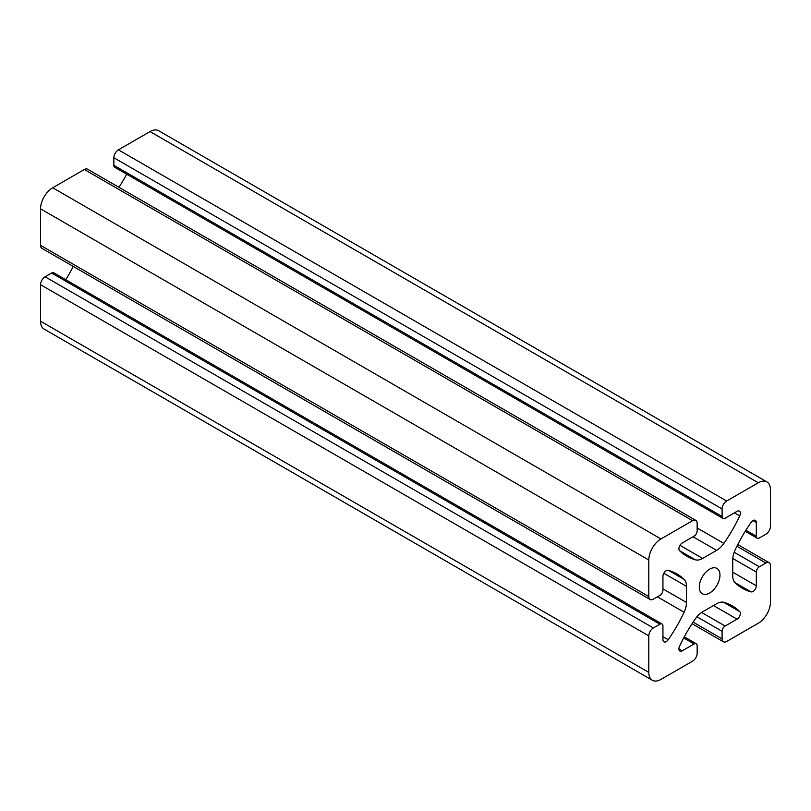 <?xml version="1.0" encoding="UTF-8"?>
<svg xmlns="http://www.w3.org/2000/svg" width="811" height="811" viewBox="0 0 811 811"><rect width="100%" height="100%" fill="white"/><g stroke="black" fill="none" stroke-linecap="round" stroke-linejoin="round"><path stroke-width="1.22" d="M709.625 569.15A14.618 8.445 -60 0 1 716.934 568.42A14.618 8.445 -60 0 1 719.175 580.139A14.618 8.445 -60 0 1 709.625 593.023A14.618 8.445 -60 0 1 702.316 593.753A14.618 8.445 -60 0 1 700.075 582.034A14.618 8.445 -60 0 1 709.625 569.15M751.057 522.436A4.663 2.686 -60 0 1 753.013 520.571A4.663 2.686 -60 0 1 755.345 520.338A4.663 2.686 -60 0 1 756.308 522.466L756.308 536.223A4.298 2.484 -60 0 0 757.2 538.19A4.298 2.484 -60 0 0 759.349 537.977L765.888 534.206A6.447 3.72 120 0 0 770.45 526.298L770.45 489.783A17.203 9.935 120 0 0 766.892 481.906A17.203 9.935 120 0 0 758.285 482.758L726.656 501.016A6.447 3.72 120 0 0 722.094 508.923L722.094 516.465A4.298 2.484 -60 0 0 722.986 518.442A4.298 2.484 -60 0 0 725.135 518.229L737.047 511.346A4.663 2.686 -60 0 1 739.379 511.123A4.663 2.686 -60 0 1 739.703 515.877A107.528 62.082 -60 0 1 723.858 543.4A17.203 9.935 -60 0 1 716.6 550.365L702.65 558.424A17.203 9.935 -60 0 1 695.392 559.833A107.528 62.082 -60 0 1 687.008 556.316A107.528 62.082 -60 0 1 679.547 550.608A4.663 2.686 -60 0 1 679.263 546.796A4.663 2.686 -60 0 1 682.203 543.015L694.115 536.132A4.298 2.484 -60 0 0 697.156 530.87L697.156 523.318A6.447 3.72 120 0 0 695.818 520.368A6.447 3.72 120 0 0 692.594 520.682L660.965 538.94A17.203 9.935 120 0 0 648.8 560.016L648.8 596.541A6.447 3.72 120 0 0 650.138 599.491A6.447 3.72 120 0 0 653.362 599.167L659.901 595.396A4.298 2.484 -60 0 0 662.942 590.124L662.942 576.378A4.663 2.686 -60 0 1 666.236 570.67A4.663 2.686 -60 0 1 668.193 570.275A107.528 62.082 -60 0 1 676.861 573.884A107.528 62.082 -60 0 1 684.109 579.378A17.203 9.935 -60 0 1 686.511 586.373L686.511 602.482A17.203 9.935 -60 0 1 684.109 612.254A107.528 62.082 -60 0 1 668.193 639.737A4.663 2.686 -60 0 1 663.905 641.836A4.663 2.686 -60 0 1 662.942 639.697L662.942 625.95A4.298 2.484 -60 0 0 662.05 623.973A4.298 2.484 -60 0 0 659.901 624.196L653.362 627.967A6.447 3.72 120 0 0 648.8 635.865L648.8 672.39A17.203 9.935 120 0 0 652.358 680.267A17.203 9.935 120 0 0 660.965 679.415L692.594 661.158A6.447 3.72 120 0 0 697.156 653.25L697.156 645.698A4.298 2.484 -60 0 0 696.264 643.731A4.298 2.484 -60 0 0 694.115 643.944L682.203 650.817A4.663 2.686 -60 0 1 679.871 651.051A4.663 2.686 -60 0 1 679.547 646.286A107.528 62.082 -60 0 1 695.392 618.773A17.203 9.935 -60 0 1 702.65 611.798L716.6 603.749A17.203 9.935 -60 0 1 723.858 602.33A107.528 62.082 -60 0 1 732.242 605.858A107.528 62.082 -60 0 1 739.703 611.565A4.663 2.686 -60 0 1 739.987 615.367A4.663 2.686 -60 0 1 737.047 619.158L725.135 626.031A4.298 2.484 -60 0 0 722.094 631.303L722.094 638.855A6.447 3.72 120 0 0 723.432 641.805A6.447 3.72 120 0 0 726.656 641.491L758.285 623.223A17.203 9.935 120 0 0 770.45 602.157L770.45 565.632A6.447 3.72 120 0 0 769.112 562.682A6.447 3.72 120 0 0 765.888 562.996L759.349 566.777A4.298 2.484 -60 0 0 756.308 572.039L756.308 585.795A4.663 2.686 -60 0 1 754.504 590.236A4.663 2.686 -60 0 1 751.057 591.888A107.528 62.082 -60 0 1 742.389 588.289A107.528 62.082 -60 0 1 735.141 582.785A17.203 9.935 -60 0 1 732.738 575.79L732.738 559.691A17.203 9.935 -60 0 1 735.141 549.919A107.528 62.082 -60 0 1 751.057 522.436M662.05 623.973L53.8 272.81A4.298 2.484 120 0 0 51.651 273.023L45.112 276.794A6.447 3.72 120 0 0 40.55 284.702L40.55 321.217A17.203 9.935 120 0 0 44.108 329.094L652.358 680.267M73.243 266.424A107.528 62.082 -60 0 1 65.762 279.714M695.818 520.368L87.568 169.195A6.447 3.72 120 0 0 84.344 169.509L52.715 187.777A17.203 9.935 120 0 0 40.55 208.843L40.55 245.368A6.447 3.72 120 0 0 41.888 248.318L650.138 599.491M126.698 174.172A107.528 62.082 -60 0 1 118.923 187.3M766.892 481.906L158.642 130.733A17.203 9.935 120 0 0 150.035 131.585L118.406 149.842A6.447 3.72 120 0 0 113.844 157.75L113.844 165.302A4.298 2.484 120 0 0 114.736 167.269L722.986 518.442M745.897 530.212L756.308 536.223M756.308 522.466L753.013 520.571M734.948 582.592L751.057 591.888M732.738 572.191L756.308 585.795M756.308 572.039L732.779 558.465M734.178 552.24L759.349 566.777M765.888 562.996L736.905 546.269M722.094 638.855L693.111 622.118M722.094 631.303L696.923 616.765M701.606 612.457L725.135 626.031M737.047 619.158L713.477 605.553M723.594 602.259L739.703 611.565M678.908 648.922L682.203 650.817M694.115 643.944L683.703 637.933M648.8 672.39L40.55 321.217M648.8 635.865L40.55 284.702M653.362 627.967L45.112 276.794M659.901 624.196L51.651 273.023M662.942 636.696L668.193 639.737M657.407 596.835L684.109 612.254M662.942 588.877L686.511 602.482M686.511 586.373L663.824 573.276M668.477 570.356L684.109 579.378M648.8 596.541L40.55 245.368M648.8 560.016L40.55 208.843M660.965 538.94L52.715 187.777M692.594 520.682L84.344 169.509M679.76 550.811L695.392 559.833M679.963 545.327L702.65 558.424M716.6 550.365L693.03 536.76M697.156 527.981L723.858 543.4M734.452 512.846L739.703 515.877M113.844 165.302L722.094 516.465M722.094 508.923L113.844 157.75M726.656 501.016L118.406 149.842M758.285 482.758L150.035 131.585M737.757 544.576L769.112 562.682M692.077 623.7L723.432 641.805M745.238 531.286L757.2 538.19M684.302 636.828L696.264 643.731"/></g></svg>
